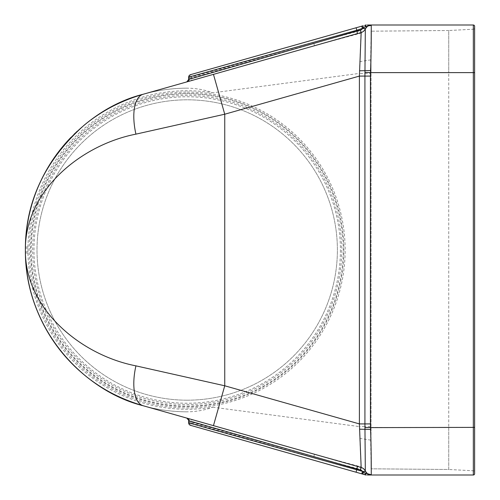 <?xml version="1.0" encoding="UTF-8"?>
<svg xmlns="http://www.w3.org/2000/svg" width="500" height="500" viewBox="0 0 500 500"><rect width="100%" height="100%" fill="white"/><g stroke="black" fill="none" stroke-linecap="round" stroke-linejoin="round"><path stroke-width="0.38" stroke-dasharray="2.5 1.88" d="M187.2 406.031A156.031 156.031 0 0 0 343.225 250A156.031 156.031 0 0 0 187.2 93.969A156.031 156.031 0 0 0 31.169 250A156.031 156.031 0 0 0 187.2 406.031M448.731 30.512L371.05 31.188L448.731 30.512L448.731 72.619L448.731 30.512L473.4 29.219L473.4 72.619L473.4 29.219A1.294 1.294 0 0 0 474.625 27.925A1.294 1.294 0 0 1 473.4 29.219L448.731 30.512M371.05 72.619L371.05 31.188L371.05 72.619L448.731 72.619L448.731 469.487L371.05 468.812L448.731 469.487L448.731 427.381L473.4 427.381L473.4 470.781L473.4 427.381L474.625 427.381L474.625 72.619L474.625 472.075A1.294 1.294 0 0 0 473.4 470.781L448.731 469.487L473.4 470.781A1.294 1.294 0 0 1 474.625 472.075L474.625 427.381L473.331 427.381L473.331 72.619L474.625 72.619L474.625 427.381L448.731 427.381L448.731 72.619L473.4 72.619L473.4 427.381L473.4 72.619L474.625 72.619L371.05 72.619L371.05 468.812L371.05 72.619M186.319 88.162C170.85 88.375 156.438 90.419 143.094 94.281A161.844 161.844 0 0 1 186.319 88.162C195.806 88.188 204.625 89.738 212.769 92.812A159.25 159.25 0 0 0 27.975 247.013L27.975 252.987A159.25 159.25 0 0 0 212.769 407.188C204.625 410.262 195.806 411.812 186.319 411.838C170.85 411.625 156.438 409.581 143.094 405.719A161.844 161.844 0 0 0 186.319 411.838M187.575 81.688L314.462 45.75L313.756 43.256L360.363 30.644L362.9 28.531L362.194 26.044L362.875 25.85M144.388 93.919L314.462 45.75L361.006 33.119L365.3 29.488L362.994 28.469L191.275 77.138L191.275 77.95L313.756 43.256M360.363 30.644L361.006 33.119L359.394 73.406L364.919 73.406L364.919 72.556L370.444 72.619L371.219 25.575L365.044 27.025L362.994 28.469L362.344 26L362.894 25.844M361.944 26.113L190.669 74.619M189.069 79.194L191.275 77.95L191.981 80.438L188.806 81.337M213.456 74.356L188.675 81.375M364.919 72.556L365.3 29.488C366.538 26.988 368.512 25.681 371.219 25.575L367.256 25M366.231 25A2.587 2.587 0 0 0 365.525 25.1L365.163 25.2A2.587 0.644 74.2 0 0 365.044 27.025A2.587 0.862 91.4 0 1 365.869 25.106A2.587 2.512 -105.8 0 0 365.163 25.2L363.181 25.762M71.044 137.3A161.844 161.844 0 0 1 73.931 134.4M75.287 133.088A161.844 161.844 0 0 1 75.838 132.562M77.112 131.363A161.844 161.844 0 0 1 85.756 123.894M474.625 72.619L474.625 26.294A1.294 1.294 0 0 0 473.331 25L371.262 25M187.2 400.188A150.188 150.188 0 0 1 37.006 250A150.188 150.188 0 0 1 187.2 99.812A150.188 150.188 0 0 1 337.388 250A150.188 150.188 0 0 1 187.2 400.188A150.188 150.188 0 0 1 37.006 250A150.188 150.188 0 0 1 187.2 99.812A150.188 150.188 0 0 1 337.388 250A150.188 150.188 0 0 1 187.2 400.188M187.575 418.312L314.462 454.25L361.006 466.881L359.394 426.594L364.919 426.594L365.3 470.513L362.9 471.469L362.194 473.956L362.875 474.15M313.756 456.744L360.363 469.356L362.9 471.469L191.275 422.863L191.275 422.05L313.756 456.744L314.462 454.25L144.388 406.081M360.363 469.356L361.006 466.881L365.3 470.513C366.538 473.013 368.512 474.319 371.219 474.425L365.044 472.975L362.994 471.531L362.344 474L362.894 474.156M361.944 473.888L190.669 425.381M189.069 420.806L191.275 422.05L191.981 419.562L188.863 418.681M213.456 425.644L188.675 418.625M364.919 427.444L370.444 427.381L371.219 474.425L367.256 475M366.231 475A2.587 2.587 0 0 1 365.525 474.9L365.163 474.8A2.587 0.644 -74.2 0 1 365.044 472.975A2.587 0.862 -91.4 0 0 365.869 474.894A2.587 2.512 105.8 0 1 365.163 474.8L363.181 474.237M27.975 252.987L25.381 253.038A161.844 161.844 0 0 0 25.562 258.175M71.044 362.7A161.844 161.844 0 0 0 73.931 365.6M75.287 366.912A161.844 161.844 0 0 0 75.838 367.438M79.206 370.544A161.844 161.844 0 0 0 85.756 376.106M474.625 473.706A1.294 1.294 0 0 1 473.331 475A1.294 1.294 0 0 0 474.625 473.706L474.625 427.381M371.262 475L473.331 475L473.331 427.381L370.444 427.381L370.438 426.594L370.444 72.619L473.331 72.619L473.331 25A1.294 1.294 0 0 1 474.625 26.294M32.675 250.037A154.519 154.519 0 0 1 187.2 95.481A154.519 154.519 0 0 1 341.719 250A154.519 154.519 0 0 1 187.219 404.519A154.519 154.519 0 0 1 32.675 250.037M340.425 249.963A153.231 153.231 0 0 1 187.237 403.231A153.231 153.231 0 0 1 33.969 249.963A153.231 153.231 0 0 1 187.2 96.769A153.231 153.231 0 0 1 340.425 249.963M187.138 93.35A156.65 156.65 0 0 1 343.85 250A156.65 156.65 0 0 1 187.2 406.65A156.65 156.65 0 0 1 30.544 250.031A156.65 156.65 0 0 1 187.138 93.35M187.138 92.056A157.944 157.944 0 0 1 345.144 250A157.944 157.944 0 0 1 187.2 407.944A157.944 157.944 0 0 1 29.25 250.031A157.944 157.944 0 0 1 187.138 92.056M188.681 77.138L191.275 77.138L190.569 74.65M212.769 407.188L359.394 426.594L359.394 73.406L212.769 92.812M359.694 61.619L370.606 59.894M25.381 246.962L27.975 247.013M25.375 248.188L27.963 248.188M370.438 426.594L364.919 426.594L364.919 73.406L370.438 73.406M371.05 427.381L448.731 427.381L371.05 427.381M188.681 422.863L191.275 422.863L190.569 425.35M359.694 438.381L370.606 440.106M25.375 251.812L27.963 251.812M187.875 81.6L186.8 81.906M186.8 418.094L187.869 418.4"/><path stroke-width="0.75" d="M85.756 123.894A161.844 161.844 0 0 1 143.094 94.281L144.388 93.919L143.094 94.281A41.431 17.887 -105.8 0 0 135.931 134.144L224.744 114.219L213.456 74.356L361.163 32.525L144.388 93.919M362.344 26L361.944 26.113M190.669 74.619L362.894 25.844M188.675 81.375L187.575 81.688A2.587 2.175 74.2 0 0 189.069 79.194L189.069 77.138A2.587 2.175 -105.8 0 1 190.569 74.65L190.569 74.65A2.587 2.587 0 0 0 188.681 77.138L356.806 30.256L356.1 27.769M362.875 25.85L363.175 25.762A2.587 0.394 -105.8 0 0 363.419 28.05L365.156 26.762L371.262 25A6.475 6.475 0 0 0 365.331 28.887L363.419 28.05L356.806 30.256L356.806 31.062L188.681 79.412L188.681 77.138M365.163 25.2L365.525 25.1A2.587 0.887 -105.8 0 0 365.156 26.762A2.587 1.131 -90 0 1 366.231 25A2.587 2.587 0 0 0 365.525 25.1M474.625 427.381L473.331 427.381L473.331 475A1.294 1.294 0 0 0 474.625 473.706L474.625 26.294A1.294 1.294 0 0 0 473.331 25L371.262 25A6.475 6.475 0 0 0 365.331 28.887A6.475 6.475 0 0 1 361.163 32.525A6.475 6.475 0 0 0 365.331 28.887L364.919 76.087L364.919 423.913L365.331 471.112A6.475 6.475 0 0 0 361.163 467.475L213.456 425.644L361.163 467.475A6.475 6.475 0 0 1 365.331 471.112L363.419 471.95A2.587 0.394 105.8 0 0 363.181 474.237L362.894 474.156M135.931 134.144C81.831 144.662 25.956 189.638 25.375 248.188L25.375 251.812C25.956 310.363 81.831 355.337 135.931 365.856L224.744 385.781L224.744 114.219L359.394 76.087L361.163 32.525L360.456 30.031A3.881 3.881 0 0 0 362.488 28.65L361.781 26.156L363.181 25.762M25.381 246.962L25.375 248.188L25.381 246.962C26.3 168.5 85.644 108.4 143.094 94.281C120.262 101.037 100.544 111.4 83.931 125.381C45.519 159.887 26 200.413 25.381 246.962A161.844 161.844 0 0 1 71.044 137.3M73.931 134.4A161.844 161.844 0 0 1 75.287 133.088M75.838 132.562A161.844 161.844 0 0 1 77.112 131.363M474.625 72.619L370.519 72.619L370.6 70.519C371.45 45.862 371.231 24.4 371.262 25L370.938 25M370.913 25L370.244 25M370.219 25L369.862 25M369.831 25L368.913 25M368.862 25L368.331 25M368.244 25L367.844 25M367.738 25L367.256 25M85.756 376.106A161.844 161.844 0 0 0 143.094 405.719L213.456 425.644L224.744 385.781L359.394 423.913L359.394 76.087L370.438 76.087L370.519 72.619L364.956 72.369M190.669 425.381L190.569 425.35A2.587 2.587 0 0 1 188.681 422.863L362.488 471.35A3.881 3.881 0 0 0 360.456 469.969L361.163 467.475L359.394 423.913L370.438 423.913L370.6 429.481C371.45 454.137 371.231 475.6 371.262 475A6.475 6.475 0 0 1 365.331 471.112A6.475 6.475 0 0 0 371.262 475L370.938 475M362.344 474L361.944 473.888M188.675 418.625L187.575 418.312A2.587 2.175 -74.2 0 1 189.069 420.806L189.069 422.863A2.587 2.175 105.8 0 0 190.569 425.35L365.525 474.9A2.587 0.887 105.8 0 1 365.156 473.237A2.587 1.131 90 0 0 366.231 475A2.587 2.587 0 0 1 365.525 474.9M356.1 472.231L356.806 468.938L189.069 420.806L186.8 418.094M144.388 406.081L143.094 405.719A41.431 17.887 105.8 0 1 135.931 365.856M365.163 474.8L361.781 473.844L362.488 471.35L365.156 473.237L371.262 475A6.475 6.475 0 0 1 365.331 471.112A6.475 6.475 0 0 0 371.262 475L473.331 475M25.381 253.038C26.3 331.5 85.644 391.6 143.094 405.719C120.262 398.963 100.544 388.6 83.931 374.619C72.875 365.375 63.4 355.2 55.506 344.075C35.944 315.8 25.906 285.456 25.381 253.038L25.375 251.812L25.381 253.038M25.562 258.175A161.844 161.844 0 0 0 65.938 357.188M66.156 357.431A161.844 161.844 0 0 0 69.306 360.881M69.594 361.181A161.844 161.844 0 0 0 71.044 362.7M73.931 365.6A161.844 161.844 0 0 0 75.287 366.912M75.838 367.438A161.844 161.844 0 0 0 79.206 370.544M370.913 475L370.244 475M370.219 475L369.862 475M369.831 475L368.913 475M368.862 475L368.331 475M368.244 475L367.844 475M367.738 475L367.256 475M473.331 25L473.331 427.381L364.956 427.631M371.262 25A6.475 6.475 0 0 0 365.331 28.887A6.475 6.475 0 0 1 371.262 25M357.512 33.556L356.806 31.062L360.456 30.031M361.163 32.525A6.475 6.475 0 0 0 365.331 28.887M359.613 70.806L370.6 70.519M357.512 466.444L356.806 468.938L360.456 469.969M361.163 467.475A6.475 6.475 0 0 1 365.331 471.112M359.613 429.194L370.6 429.481M370.438 76.087L370.438 423.913M188.806 81.337L187.875 81.6M186.8 81.906L188.681 79.412M188.681 422.863L188.681 420.588M187.869 418.4L188.863 418.681M25.375 248.188L25.375 251.812"/></g></svg>
